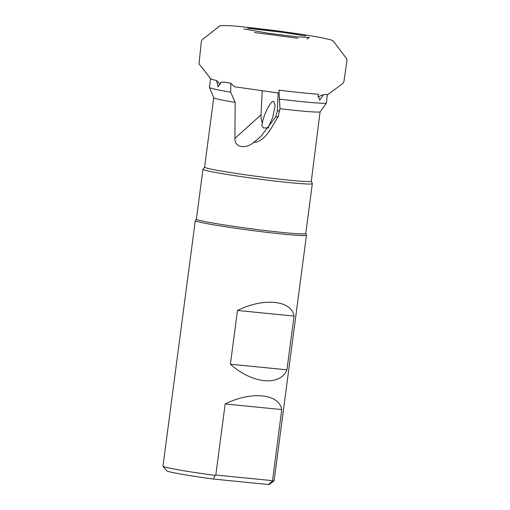 <?xml version="1.0" encoding="UTF-8"?>
<svg xmlns="http://www.w3.org/2000/svg" width="510" height="510" viewBox="0 0 510 510"><rect width="100%" height="100%" fill="white"/><g stroke="black" fill="none" stroke-linecap="round" stroke-linejoin="round"><path stroke-width="0.76" d="M327.286 94.956L342.809 83.506L343.848 81.951L347.017 60.48L346.615 58.727L333.419 41.208L330.735 39.78L319.152 37.243L300.307 34.119L276.261 30.721L243.774 26.928C231.636 25.57 217.885 24.811 218.739 26.756L203.28 38.856C202.655 39.608 202.553 38.652 201.373 41.138L199.015 63.852L210.649 78.706A59.415 2.582 7.5 0 0 216.642 80.535L219.625 83.94L220.581 84.15M216.642 80.535L218.006 86.853L220.919 82.25L224.521 82.104A59.415 2.582 7.5 0 0 230.871 83.226L230.679 92.144L235.174 102.382L234.906 138.376C234.638 149.169 247.414 147.996 253.464 142.59C266.175 141.27 271.887 126.238 278.186 116.592L279.977 108.668A53.811 2.34 7.5 0 0 320.076 111.926L311.304 181.184A53.811 2.34 7.5 0 1 274.386 178.564A53.811 2.34 7.5 0 1 214.901 169.894A53.811 2.34 7.5 0 1 204.599 167.133L213.741 97.697M279.046 93.1L234.377 86.719L230.871 83.226M279.977 108.668L278.945 90.142A59.415 2.582 7.5 0 0 304.317 93.011A59.415 2.582 7.5 0 0 318.45 94.216L318.132 95.631L319.808 100.209L322.556 95.874L322.62 95.249L321.835 95.134L324.94 94.497A59.415 2.582 7.5 0 0 327.344 94.426L326.419 103.167L320.076 111.926M237.475 310.469C263.542 297.438 291.535 300.212 294.041 316.072L286.964 369.814C280.168 386.548 252.176 383.775 230.399 364.216L237.475 310.469L294.041 316.072M196.401 219.121L195.33 220.511A56.055 2.435 7.5 0 0 195.304 220.569A56.055 2.435 7.5 0 0 206.04 223.45A56.055 2.435 7.5 0 0 267.999 232.477A56.055 2.435 7.5 0 0 306.453 235.206A56.055 2.435 7.5 0 0 306.44 235.142L305.77 233.516M225.165 403.971L281.73 409.568C279.225 393.707 251.232 390.934 225.165 403.971L215.813 475.039L215.054 475.39A56.055 2.435 -172.5 0 1 173.719 468.951A56.055 2.435 -172.5 0 1 163.021 466.191A56.055 2.435 -172.5 0 1 162.983 466.076L195.304 220.569M281.73 409.568L272.487 481.077A56.055 2.435 -172.5 0 0 274.061 480.809A56.055 2.435 -172.5 0 0 274.131 480.713L306.453 235.206M263.338 128.004L261.859 125.288L262.408 123.114C263.415 114.82 271.511 99.329 273.672 101.573L275.164 105.372L272.71 117.561L267.96 127.863L263.338 128.004M196.42 219.09A55.156 2.397 7.5 0 0 196.395 219.147A55.156 2.397 7.5 0 0 206.958 221.977A55.156 2.397 7.5 0 0 267.928 230.864A55.156 2.397 7.5 0 0 305.764 233.548L312.33 183.664A55.156 2.397 7.5 0 0 312.324 183.606L311.304 181.152M204.625 167.076A53.811 2.34 7.5 0 0 204.599 167.133L202.986 169.212A55.156 2.397 7.5 0 0 202.961 169.269A55.156 2.397 7.5 0 0 213.524 172.099A55.156 2.397 7.5 0 0 274.495 180.98A55.156 2.397 7.5 0 0 312.33 183.664M163.021 466.191L166.489 470.704A52.02 2.263 7.5 0 0 176.415 473.274A52.02 2.263 7.5 0 0 213.358 479.049L268.407 484.5A52.02 2.263 7.5 0 0 269.541 484.27L274.061 480.809M268.407 484.5L272.487 481.077M213.747 97.665A53.811 2.34 7.5 0 0 213.754 97.729A53.811 2.34 7.5 0 0 224.049 100.425A53.811 2.34 7.5 0 0 235.174 102.382M210.598 78.636L209.451 87.337A59.415 2.582 7.5 0 0 209.463 87.408A59.415 2.582 7.5 0 0 220.83 90.391A59.415 2.582 7.5 0 0 230.679 92.144M318.068 96.925L321.835 95.134M279.199 99.08A59.415 2.582 7.5 0 0 326.419 103.167M324.94 94.497L322.62 95.249M215.054 475.39L213.358 479.049M215.813 475.039L272.372 480.637M278.186 116.592A13.451 0.924 2.7 0 1 275.802 116.828L277.293 110.931A13.451 0.924 2.7 0 0 279.85 110.619M275.802 116.828L260.788 136.508L253.464 142.59M234.906 138.376L261.043 114.82L262.185 90.901M262.408 123.114A13.451 8.001 95.7 0 1 261.043 114.82M268.91 127.825A13.451 8.001 95.7 0 1 267.96 127.863M230.399 364.216L286.964 369.814M278.148 92.986L277.293 110.931M243.716 28.917L268.904 33.36L296.488 36.739L309.366 37.542L307.045 39.079M256.205 29L247.528 28.267L286.569 32.774L305.777 35.936L276.394 31.359L256.205 29M254.49 32.525L297.948 38.25L254.49 32.525M213.754 97.729L209.463 87.408M196.395 219.147L202.961 169.269"/></g></svg>
